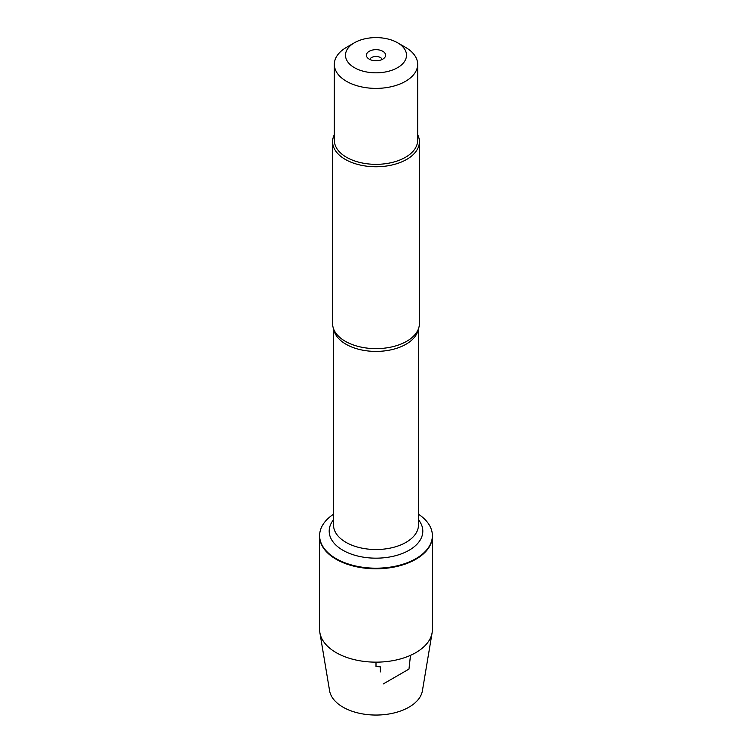 <?xml version="1.0" encoding="UTF-8"?>
<svg xmlns="http://www.w3.org/2000/svg" width="752" height="752" viewBox="0 0 752 752"><rect width="100%" height="100%" fill="white"/><g stroke="black" fill="none" stroke-linecap="round" stroke-linejoin="round"><path stroke-width="1.13" d="M418.479 514.236A56.381 32.552 180 0 1 432.381 535.64A56.381 32.552 180 0 1 376 568.192A56.381 32.552 180 0 1 319.619 535.64A56.381 32.552 180 0 1 333.521 514.236M319.619 535.941A56.381 32.552 0 0 0 319.619 536.232A56.381 32.552 0 0 0 376 568.785A56.381 32.552 0 0 0 432.381 536.232A56.381 32.552 0 0 0 432.381 535.941M332.591 141.696L332.591 323.567A43.409 25.06 0 0 0 335.213 332.149A43.409 25.06 0 0 0 345.309 341.295A43.409 25.06 0 0 0 416.787 332.149A43.409 25.06 0 0 0 419.409 323.567L419.409 141.696A43.409 25.06 180 0 1 376 166.756A43.409 25.06 180 0 1 332.591 141.696A43.409 25.06 180 0 1 334.33 134.683M417.67 134.683A43.409 25.06 180 0 1 419.409 141.696M382.796 51.286A9.616 5.546 180 0 1 384.77 57.481A9.616 5.546 180 0 1 376 60.762A9.616 5.546 180 0 1 367.23 57.481A9.616 5.546 180 0 1 370.548 50.647A9.616 5.546 180 0 1 382.796 51.286M354.427 67.671A30.512 17.616 0 0 0 397.573 67.671A30.512 17.616 0 0 0 397.573 42.761L397.573 42.761A30.512 17.616 0 0 0 354.427 42.761A30.512 17.616 0 0 0 354.427 67.671M405.469 47.32L397.573 42.761L405.469 47.32A41.67 24.055 0 0 1 417.67 64.324A41.67 24.055 0 0 1 391.952 86.555A41.67 24.055 0 0 1 346.531 81.338A41.67 24.055 0 0 1 334.33 64.324A41.67 24.055 0 0 1 346.531 47.32L354.427 42.761M417.67 64.324L417.67 140.276A41.67 24.055 180 0 1 391.952 162.507A41.67 24.055 180 0 1 346.531 157.29A41.67 24.055 180 0 1 334.33 140.276L334.33 64.324M382.129 59.493A6.204 3.581 0 0 0 380.38 57.509A6.204 3.581 0 0 0 374.073 56.635A6.204 3.581 0 0 0 369.871 59.493M319.619 536.232L319.619 629.593A56.381 32.552 0 0 0 319.882 632.723A56.381 32.552 0 0 0 336.135 652.614A56.381 32.552 0 0 0 395.044 660.237A56.381 32.552 0 0 0 432.118 632.723A56.381 32.552 0 0 0 432.381 629.593L432.381 536.232A56.381 32.552 180 0 1 397.573 566.303A56.381 32.552 180 0 1 336.135 559.244A56.381 32.552 180 0 1 319.619 536.232L319.619 535.64M432.118 632.723L422.417 690.712A46.633 26.922 180 0 1 391.754 713.469A46.633 26.922 180 0 1 343.025 707.162A46.633 26.922 180 0 1 329.583 690.712L319.882 632.723M376 662.145L376 666.469L380.38 666.864L380.38 671.921M383.276 683.925L408.975 669.092L410.489 655.349M418.281 329.244A42.479 24.525 180 0 1 376 351.41A42.479 24.525 180 0 1 333.719 329.244M333.521 328.727L333.521 524.999A42.479 24.525 0 0 0 376 549.524A42.479 24.525 0 0 0 418.479 524.999L418.479 328.727M418.479 519.773A46.821 27.034 180 0 1 376 558.172A46.821 27.034 180 0 1 333.521 519.773M432.381 536.232L432.381 535.64"/></g></svg>
